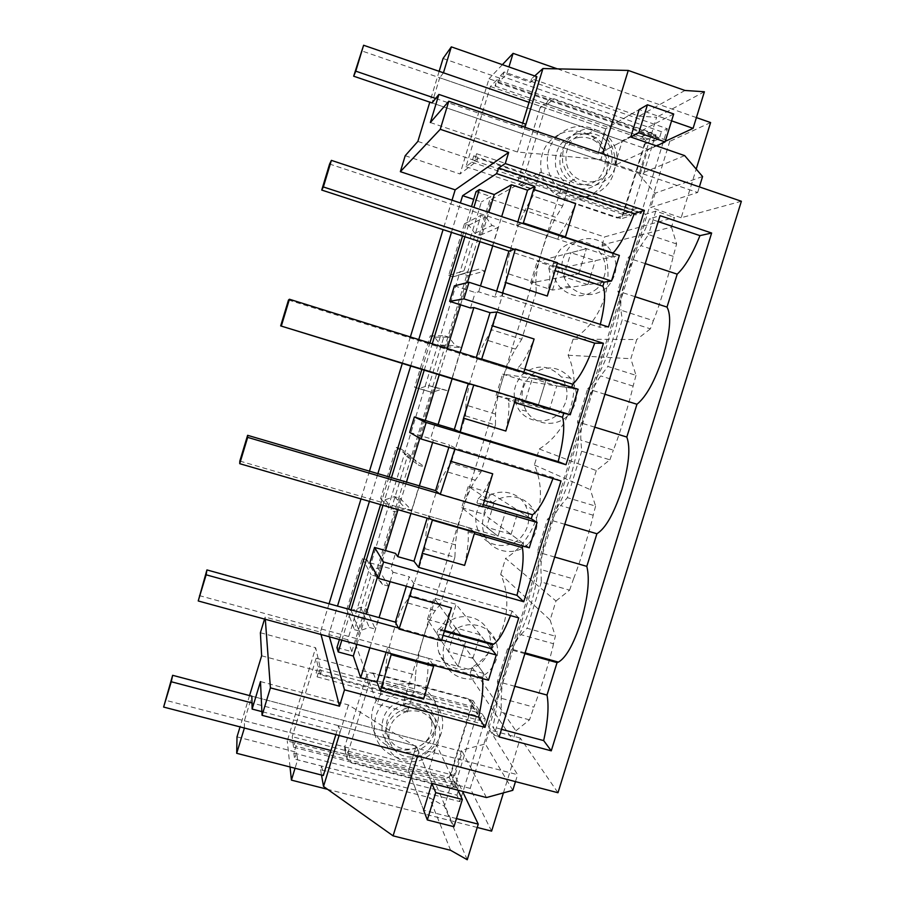 <?xml version="1.0" encoding="UTF-8"?>
<svg xmlns="http://www.w3.org/2000/svg" width="905" height="905" viewBox="0 0 905 905"><rect width="100%" height="100%" fill="white"/><g stroke="black" fill="none" stroke-linecap="round" stroke-linejoin="round"><path stroke-width="0.68" stroke-dasharray="4.53 3.39" d="M656.51 145.897L614.834 165.253L432.07 102.932L439.717 77.762L647.833 149.427L640.276 173.93L638.987 174.473L656.6 117.265L639.1 116.145L531.62 78.735L534.719 75.941M443.45 72.807L439.717 77.762M439.151 71.325L429.796 102.152M452.025 200.186L443.065 229.632M410.361 336.954L402.295 363.414M369.466 471.166L361.005 498.915M329.069 603.759L320.415 632.154L265.154 617.052L264.543 619.077M405.202 155.705L460.012 173.986L476.878 161.214L477.795 158.228L641.317 213.195L667.358 128.748L504.096 71.97L501.97 78.927L506.755 74.131L508.938 66.959M491.607 831.129L470.215 788.402L669.757 141.372L489.028 78.78L460.012 173.986M470.215 788.402L287.258 740.957L315.664 647.742L321.185 671.793L320.291 674.723L485.385 719.011L459.91 801.626L294.577 759.057L296.636 752.281L297.598 759.883L295.041 768.255M260.391 632.742L315.664 647.742M437.828 708.887C441.47 725.968 429.524 744.623 412.126 748.989C394.784 753.594 376.05 742.756 372.068 725.618L371.876 724.758C369.783 705.549 377.939 692.246 396.322 684.836C415.621 681.069 429.14 687.879 436.866 705.278L437.828 708.887M500.714 574.324L505.612 558.385L555.975 601.01L550.116 620.004L500.714 574.324C515.477 606.373 502.592 648.093 472.093 667.336L469.65 675.266L355.541 644.111L366.287 608.929L360.631 607.357L351.185 610.637L346.819 609.427L362.373 558.419L366.74 559.663L372.86 567.311L378.516 568.906L400.078 498.293L394.433 496.641L384.987 499.843L380.632 498.576L396.254 447.353L400.61 448.654L406.707 456.437L412.352 458.111L434.004 387.204L428.37 385.473L418.936 388.584L414.592 387.25L430.282 335.823L434.626 337.18L440.701 345.099L446.335 346.853L468.077 275.652L462.455 273.842L453.032 276.862L448.688 275.471L464.446 223.818L468.779 225.243L474.831 233.286L480.453 235.13L491.37 199.405L604.54 236.94L674.474 217.449L671.499 227.087L602.051 245.006C616.588 278.321 603.544 320.562 573.08 339.16L636.758 339.522L630.842 358.697L636 375.349L607.855 366.457L622.255 319.782L650.378 328.843L653.342 320.675L620.943 310.189L622.255 319.782M573.08 339.16L568.136 355.235C582.741 388.121 569.754 430.18 539.278 449.004L534.357 465C549.041 497.467 536.111 539.357 505.612 558.385M602.051 245.006L604.54 236.94M597.085 190.695C584.245 201.747 570.478 202.958 555.772 194.326C538.034 182.98 535.398 154.461 550.862 140.185C561.903 130.411 574.177 128.374 587.707 134.076C608.793 143.341 613.986 175.174 597.085 190.695M329.431 636.803L328.809 634.586L337.497 606.09M369.421 501.37L377.871 473.643M410.689 366.005L418.744 339.567M451.437 232.359L460.396 202.958M321.015 634.495L320.415 632.154M710.595 122.56L669.757 141.372M741.376 201.261L681.171 217.743L696.205 169.099M503.418 792.893L520.352 738.107L557.978 792.735M681.171 217.743L650.752 207.483L697.642 192.505L600.886 159.506L602.628 153.827M430.35 122.537L517.422 152.017L600.886 159.506M613.024 253.321L611.87 257.065L595.264 260.685L570.919 252.699L586.429 248.671L537.197 261.432L559.12 268.581L619.371 255.425M587.888 284.645L563.544 276.726L578.68 273.853L530.59 282.982L552.525 290.075L604.133 282.156L587.888 284.645L595.264 260.685M600.332 324.386L599.596 327.237L608.454 326.988M454.389 285.844L475.227 292.507L478.677 291.829L494.854 297.01L501.755 295.901L599.596 327.237M604.925 394.263L587.662 388.867C596.203 381.028 604.495 364.896 612.515 340.484L612.628 340.088C619.789 315.46 621.509 299.125 617.81 291.071L628.025 257.925C635.106 250.515 642.29 237.449 649.598 218.716L660.05 215.661M499.153 736.942L492.806 726.998C497.32 707.495 498.859 692.336 497.433 681.522L507.501 648.851L508.734 648.319C515.68 643.602 522.751 630.197 529.957 608.115L530.07 607.719C537.253 583.024 539.685 564.448 537.366 552.005L547.48 519.176C555.319 513.599 563.204 498.746 571.123 474.639L571.247 474.243C578.419 449.581 580.49 432.115 577.492 421.854L587.662 388.867M658.218 221.612L649.598 218.716M517.422 152.017L524.99 127.277M684.666 155.615L640.276 173.93L432.07 102.932M671.578 120.851L639.179 109.55L605.773 128.827L598.047 153.952L630.74 137.006L598.047 153.952L521.291 127.718L525.918 124.223M665.266 141.304L647.833 149.427M435.656 98.464L598.047 153.952L605.773 128.827L529.052 102.344L605.773 128.827L639.179 109.55M443.054 58.486L501.97 78.927M506.755 74.131L530.5 82.389L536.88 76.699M417.872 141.406L476.878 161.214M504.096 71.97L500.363 75.782L498.202 82.875L495.046 86.032L496.935 79.844L490.397 86.518L465.951 166.701L471.844 162.165L473.722 155.999L476.596 153.714L474.446 160.796L477.795 158.228M502.377 64.674L489.028 78.78M696.409 117.593L557.344 68.859M568.136 355.235L630.842 358.697M671.499 227.087L676.612 243.965L673.23 256.341C669.304 273.649 658.037 310.087 653.342 320.675M650.378 328.843L636.758 339.522M550.116 620.004L555.365 636.204L553.475 643.738L520.861 634.62C516.155 639.778 511.721 648.964 507.547 662.166L488.01 725.539L403.359 702.891L561.847 186.057L645.672 214.247L655.774 211.148L674.474 217.449M561.847 186.057L569.924 182.21L562.65 205.921L555.908 217.37L526.427 207.584C517.162 223.954 506.065 260.233 506.359 273.152L506.37 282.439L491.868 329.827L485.951 339.827C477.421 353.798 466.369 389.908 465.973 405.067L465.521 415.87L451.086 463.009L445.667 471.415C437.873 483.021 426.877 518.961 425.791 536.337L424.875 548.634L410.508 595.535L405.576 602.368C398.517 611.622 387.578 647.403 385.802 666.974L384.421 680.73L377.272 704.079L407.363 712.099L414.501 688.841L384.421 680.73M491.37 199.405L540.138 172.176L569.924 182.21M468.077 275.652L484.809 271.036L478.779 269.09L468.666 272.337L464.005 270.833L480.962 215.311L485.612 216.838L492.094 225.503L498.123 227.483L484.809 271.036M480.453 235.13L498.123 227.483M540.138 172.176L532.841 195.966L526.427 207.584M355.541 644.111L377.272 704.079M366.287 608.929L375.349 629.111L369.274 627.437L359.127 630.977L354.443 629.688L371.163 574.901L375.858 576.214L382.419 584.426L388.483 586.123L375.349 629.111M378.516 568.906L388.483 586.123M400.078 498.293L411.673 510.284L405.61 508.519L395.474 511.959L390.802 510.601L407.601 455.566L412.273 456.957L418.811 465.317L424.875 467.116L411.673 510.284M412.352 458.111L424.875 467.116M434.004 387.204L448.156 390.926L442.115 389.071L431.99 392.419L427.318 390.983L444.197 335.71L448.857 337.169L455.373 345.676L461.414 347.565L448.156 390.926M446.335 346.853L461.414 347.565M474.831 233.286L492.094 225.503M468.779 225.243L485.612 216.838M464.446 223.818L480.962 215.311M448.688 275.471L459.989 272.043L481.403 201.906L473.7 199.36M453.032 276.862L468.666 272.337M336.943 647.618L351.819 651.668L347.746 639.767L459.989 272.043L464.005 270.833M462.455 273.842L478.779 269.09M557.684 135.807C541.869 150.388 544.561 179.552 562.672 191.147C577.695 199.994 591.757 198.761 604.868 187.459C622.12 171.599 616.848 139.042 595.32 129.585C581.508 123.747 568.951 125.829 557.684 135.807M347.746 639.767L328.809 634.586M476.064 191.634L490.804 196.532L481.403 201.906M564.811 237.053L559.064 235.153C564.098 228.954 569.641 218.399 575.693 203.501M530.5 82.389L531.62 78.735M702.574 176.532L655.163 193.172L638.987 174.473M655.163 193.172L650.752 207.483M697.642 192.505L699.373 186.905M611.87 257.065L329.59 164.043M597.47 288.276C584.969 298.458 572.594 298.277 560.319 287.733C550.138 274.645 550.331 261.692 560.908 248.898C572.379 239.339 584.132 238.931 596.146 247.687C608.149 260.832 608.59 274.351 597.47 288.276M563.544 276.726L570.919 252.699M556.326 266.568L508.904 251.104L550.048 264.52L548.792 268.604L555.082 270.652M578.68 273.853L586.429 248.671L578.68 273.853M559.064 235.153L557.808 239.248L564.256 237.234M517.83 221.906L516.676 225.696L557.808 239.248M478.677 291.829L480.487 285.946M492.739 245.832L501.687 216.578M496.653 291.127L494.854 297.01M501.755 295.901L502.547 293.016M547.287 296.026C550.104 282.055 550.602 272.914 548.792 268.604M470.498 307.983L475.227 292.507M356.898 644.292L366.14 614.031M377.566 576.643L385.53 550.557M398.019 509.673L406.458 482.06M419.83 438.246L425.327 420.271M439.219 374.806L447.262 348.459M460.588 304.838L467.353 282.665M479.888 241.635L488.836 212.336M369.851 647.833L379.082 617.617M390.078 581.644L392.974 572.175L390.802 568.725L395.485 553.396M410.938 513.429L419.366 485.861M432.635 442.443L433.325 440.181L430.554 438.676L435.26 423.269M452.104 378.776L460.136 352.475M645.254 263.604L628.025 257.925M635.039 296.682L617.81 291.071M521.291 127.718L522.705 123.114M704.384 91.756L656.6 117.265M474.446 160.796L635.74 214.949L641.317 213.195M500.363 75.782L661.397 131.689L667.358 128.748M496.935 79.844L656.08 134.992L654.202 141.056L659.259 138.635L661.397 131.689M656.08 134.992L645.604 140.128L621.407 218.727L631.226 215.639L633.093 209.587L637.867 208.014L635.74 214.949M476.596 153.714L637.867 208.014M473.722 155.999L633.093 209.587M471.844 162.165L631.226 215.639M465.951 166.701L621.407 218.727M490.397 86.518L645.604 140.128M495.046 86.032L654.202 141.056M498.202 82.875L659.259 138.635M676.612 243.965L648.546 234.599L640.864 245.594C635.084 254.169 630.061 265.199 625.808 278.695C621.746 292.157 620.129 302.655 620.943 310.189M655.774 211.148L648.546 234.599M488.01 725.539L494.073 735.222L501.178 712.212L501.223 698.287C501.415 687.574 503.519 675.537 507.547 662.166L645.672 214.247M451.391 632.912C443.642 641.34 441.346 650.887 444.502 661.566C450.068 679.927 476.121 685.198 489.413 670.831C497.58 661.804 499.662 651.724 495.646 640.593C489.254 623.703 464.865 619.122 451.799 632.516M528.656 543.452C537.694 533.237 539.301 522.095 533.486 510.024C525.545 494.843 502.863 491.924 490.781 504.662C482.241 514.142 480.306 524.708 485.001 536.348C492.139 552.966 516.167 556.79 528.656 543.452M568.091 415.463C578.216 403.551 579.03 391.107 570.557 378.12C558 365.394 544.595 364.625 530.364 375.801C520.782 386.786 519.493 398.619 526.506 411.277C535.217 425.429 556.62 427.511 568.091 415.463M607.719 286.851C619.156 272.529 618.703 258.615 606.373 245.085C594.019 236.069 581.949 236.477 570.139 246.307C559.267 259.486 559.052 272.812 569.528 286.285C582.13 297.145 594.857 297.326 607.719 286.851M506.37 282.439L536.224 292.066L535.873 282.688C535.771 275.301 537.774 264.814 541.869 251.217C546.122 237.563 550.806 226.284 555.908 217.37M562.65 205.921L532.841 195.966M536.224 292.066L521.744 339.262L491.868 329.827M351.819 651.668L490.804 196.532M430.282 335.823L444.197 335.71M414.592 387.25L427.318 390.983M396.254 447.353L407.601 455.566M380.632 498.576L390.802 510.601M362.373 558.419L371.163 574.901M346.819 609.427L354.443 629.688M339.42 639.518L348.674 609.189M380.575 504.605L389.026 476.924M421.821 369.432L429.875 343.04M462.534 235.979L471.494 206.612M341.83 640.186L351.083 609.857M382.985 505.307L391.424 477.636M424.219 370.179L432.273 343.787M464.921 236.759L473.881 207.403M516.676 225.696L522.298 223.388M684.949 90.466L639.1 116.145M557.503 262.744L550.048 264.52M539.278 449.004L596.271 470.589L609.891 459.819L581.7 451.233L580.84 440.181C580.365 431.583 582.153 420.565 586.191 407.126C590.422 393.732 595.252 383.324 600.671 375.903L607.855 366.457M465.521 415.87L495.442 424.977L495.567 414.117C495.804 405.632 497.965 394.614 502.049 381.05C506.28 367.498 510.759 356.853 515.499 349.115L521.744 339.262M440.701 345.099L455.373 345.676M434.626 337.18L448.857 337.169M418.936 388.584L431.99 392.419M428.37 385.473L442.115 389.071M495.442 424.977L481.041 471.946L451.086 463.009M409.66 432.398L430.554 438.676M564.788 524.278L547.48 519.176M596.271 470.589L590.377 489.673L595.581 506.099L567.367 497.682L581.7 451.233M534.357 465L590.377 489.673M555.975 601.01L569.607 590.15L541.337 582.039L540.941 569.55C540.794 559.89 542.74 548.351 546.778 534.946C550.975 521.653 555.613 511.857 560.67 505.567L567.367 497.682M424.875 548.634L454.876 557.231L455.453 544.889C456.03 535.341 458.349 523.791 462.432 510.25C466.629 496.8 470.917 486.788 475.283 480.216L481.041 471.946M515.85 398.438L468.292 383.765L509.549 396.492L508.305 400.553L514.594 402.499M524.968 402.273L538.249 405.35L545.953 380.292L532.321 378.347L524.968 402.273L549.38 409.795L556.722 385.949L532.321 378.347M571.756 387.295L571.462 388.245L545.953 380.292L502.648 374.116L524.617 380.948L578.125 389.274M524.81 369.24L518.52 367.272L517.264 371.344L522.864 372.046M476.324 357.532L476.03 358.493L517.264 371.344M571.462 388.245L556.722 385.949M288.491 300.019L545.953 380.292L538.249 405.35L496.064 395.576L518.045 402.352L549.38 409.795M594.766 427.171L577.492 421.854M636 375.349L633.115 386.096C629.937 400.983 618.726 437.251 613.33 450.113L580.84 440.181M609.891 459.819L613.33 450.113M522.276 374.715C536.111 363.855 549.143 364.602 561.372 376.978C569.618 389.591 568.826 401.696 558.985 413.257C547.842 424.977 527.015 422.94 518.531 409.184C511.71 396.888 512.954 385.394 522.276 374.715M476.03 358.493L480.804 358.923M518.52 367.272C523.09 362.554 528.282 353.131 534.097 338.99M515.997 397.929L509.549 396.492M505.838 431.04C508.836 416.458 509.662 406.3 508.305 400.553M406.707 456.437L418.811 465.317M400.61 448.654L412.273 456.957M384.987 499.843L395.474 511.959M394.433 496.641L405.61 508.519M454.876 557.231L440.531 603.963L410.508 595.535M369.851 562.797L390.802 568.725M524.855 653.67L507.501 648.851M541.337 582.039L527.083 628.262L555.365 636.204M520.861 634.62L527.083 628.262M440.531 603.963L435.271 610.671C431.255 616.101 427.171 625.491 422.997 638.84C418.936 652.347 416.447 664.406 415.531 675.04L385.802 666.974M433.325 440.181L449.547 445.056L448.846 447.308M560.987 480.951L553.306 477.467L455.181 448.02L449.547 445.056M431.662 519.459L427.895 515.793L427.171 518.146M427.895 515.793L469.243 527.819L468.009 531.869L474.322 533.701M523.61 543.634L511.054 534.357L486.585 527.23L498.022 536.19L505.691 511.257L498.022 536.19L523.61 543.634L522.886 545.964M484.48 500.601L478.168 498.746L476.924 502.795L482.569 506.811M483.236 504.651L476.924 502.795M553.306 477.467L552.921 478.53M493.904 503.406L468.236 486.336L490.261 492.852L531.258 518.78L518.361 510.624L493.904 503.406L486.585 527.23M511.054 534.357L518.361 510.624M554.686 557.039L537.366 552.005M595.581 506.099L593.194 515.228C590.761 527.706 579.596 563.815 573.499 578.94L540.941 569.55M569.607 590.15L573.499 578.94M483.836 499.945C495.567 487.569 517.637 490.408 525.364 505.171C531.02 516.902 529.459 527.739 520.68 537.672C508.531 550.625 485.159 546.892 478.213 530.737C473.643 519.413 475.521 509.153 483.836 499.945M454.819 449.095L455.181 448.02M478.168 498.746C482.286 495.499 487.128 487.184 492.705 473.79M473.847 531.71L469.243 527.819M464.593 565.387C467.783 550.195 468.926 539.029 468.009 531.869M290.03 766.976L287.258 740.957M320.291 674.723L319.216 669.926L317.101 676.872L316.207 672.698L318.051 666.646L316.162 658.207L292.236 736.693L293.503 747.191L295.335 741.15L295.969 746.161L293.865 753.084L294.577 759.057M477.229 827.464L327.587 789.33M520.352 738.107L489.628 729.894L485.295 743.921L461.607 750.313L444.4 806.185L429.423 797.599L320.562 769.635L321.648 766.071L297.598 759.883M321.648 766.071L323.345 775.517M237.008 736.874L296.636 752.281M249.554 695.583L240.04 726.896M261.636 655.797L321.185 671.793M293.865 753.084L456.912 795.167L459.91 801.626M456.912 795.167L459.005 788.379L295.969 746.161M295.335 741.15L456.425 782.961L459.005 788.379M456.425 782.961L454.604 788.877L449.321 777.531L292.236 736.693M293.503 747.191L454.604 788.877M316.162 658.207L473.021 700.572L449.321 777.531M374.681 733.276L374.874 734.159C378.946 751.659 398.076 762.711 415.791 757.994C433.563 753.514 445.769 734.453 442.059 716.998L441.074 713.321C433.178 695.549 419.377 688.603 399.659 692.472C380.869 700.063 372.543 713.66 374.681 733.276M318.051 666.646L478.926 709.939L473.021 700.572M478.926 709.939L477.093 715.878L316.207 672.698M317.101 676.872L479.933 720.493L477.093 715.878M479.933 720.493L482.026 713.694L485.385 719.011M319.216 669.926L482.026 713.694M265.312 619.292L265.154 617.052M244.384 728.027L244.384 720.787L251.862 696.194L462.319 751.659L461.607 750.313M372.86 567.311L382.419 584.426M366.74 559.663L375.858 576.214M351.185 610.637L359.127 630.977M360.631 607.357L369.274 627.437M403.359 702.891L407.363 712.099M494.073 735.222L512.965 740.256L469.65 675.266M472.093 667.336L515.884 730.799L512.965 740.256M553.475 643.738C551.767 653.84 540.658 689.78 533.871 707.144L501.223 698.287M515.884 730.799L529.504 719.848L533.871 707.144M260.482 681.578L348.436 704.927L419.773 749.012L517.615 774.703L489.628 729.894M515.477 781.615L517.615 774.703M512.784 790.314L485.295 743.921M486.46 797.554L462.319 751.659L454.932 775.619L462.5 791.355M467.252 859.75L444.4 806.185M450.611 850.304L429.423 797.599M320.562 769.635L321.513 775.042M335.846 734.622L338.56 725.708L340.122 732.134L348.436 704.927M339.103 735.471L340.122 732.134L261.884 711.624M456.448 818.573L423.619 810.201L408.63 770.653L330.992 750.505L408.63 770.653L416.176 746.105L338.56 725.708M244.384 720.787L454.932 775.619M423.619 810.201L408.63 770.653L416.176 746.105L431.866 783.425L416.176 746.105L251.997 702.97M414.501 688.841L415.531 675.04M529.504 719.848L501.178 712.212M417.624 756.014L419.773 749.012M392.974 572.175L409.23 576.768L406.334 586.225M518.757 617.9L512.117 611.101L413.755 583.34L409.23 576.768M491.245 648.693L486.833 643.116L491.245 648.693M460.849 635.027L433.97 598.069L456.041 604.28L485.94 641.996L480.17 634.722L455.656 627.889L461.652 636.125M482.546 678.603L483.632 673.422L472.908 658.342L480.17 634.722M512.117 611.101L510.499 615.57M501.506 729.317L492.806 726.998M482.399 677.415L427.907 662.528C428.393 671.091 426.934 683.275 423.551 699.056M390.632 653.512L387.691 647.154L386.118 652.279M387.691 647.154L429.14 658.501L427.907 662.528M483.632 673.422L457.987 666.397L465.611 641.588L457.987 666.397L448.382 651.6L455.656 627.889M444.344 631.328L438.02 629.575L436.787 633.602L441.448 640.774M443.111 635.355L436.787 633.602M445.565 624.586C458.156 611.158 482.32 615.457 488.598 632.097C492.512 642.923 490.499 652.731 482.557 661.498C469.627 675.458 444.287 670.3 438.868 652.437C435.803 642.052 438.031 632.776 445.565 624.586M412.194 587.877L413.755 583.34M438.02 629.575L439.049 628.975C442.59 626.305 446.742 619.292 451.527 607.922M472.908 658.342L448.382 651.6M514.798 686.273L497.433 681.522M432.907 665.051L429.14 658.501M457.953 790.178L436.583 744.872L429.196 768.911L165.129 700.153M453.948 826.706L429.196 768.911M436.583 744.872L251.862 696.194M673.693 113.985L622.391 140.671L614.834 165.253M622.391 140.671L361.355 50.771M530.59 282.982L537.197 261.432M552.525 290.075L559.12 268.581M557.322 263.344L514.368 249.316M496.064 395.576L502.648 374.116M518.045 402.352L524.617 380.948M515.974 398.008L472.908 384.727M239.825 461.075L498.022 536.19L461.686 507.705L468.236 486.336M482.682 506.472L439.525 493.779M461.686 507.705L483.711 514.164L490.261 492.852M529.278 547.83L483.711 514.164M199.179 595.558L457.987 666.397L427.454 619.359L433.97 598.069M441.708 639.925L398.449 627.968M427.454 619.359L449.525 625.502L456.041 604.28M488.485 680.232L449.525 625.502M366.05 677.11L344.862 746.41L344.715 749.159L348.73 753.379L443.869 778.096C447.262 778.617 449.638 777.271 450.984 774.047L472.037 705.662L471.946 702.031L468.304 698.728L373.301 673.071C369.828 672.494 367.419 673.84 366.05 677.11L368.799 684.802L347.124 755.652L346.977 758.469L351.083 762.779L448.326 787.927C451.787 788.47 454.208 787.09 455.588 783.787L477.127 713.887L477.026 710.176L473.304 706.805L376.209 680.662C372.668 680.074 370.202 681.454 368.799 684.802M406.956 707.97C390.881 713.626 383.663 724.724 385.304 741.252C390.44 756.897 401.356 763.549 418.042 761.229C433.981 755.551 441.165 744.498 439.57 728.084C434.558 712.461 423.687 705.753 406.956 707.97M407.488 711.251C393.302 716.251 387.227 726.002 389.274 740.505C393.901 753.333 403.121 758.695 416.934 756.603C431.606 751.218 437.534 741.071 434.705 726.161C429.762 714.192 420.689 709.215 407.488 711.251M403.37 699.814C419.75 697.665 430.384 704.226 435.294 719.52C436.855 735.584 429.83 746.387 414.23 751.931C397.906 754.193 387.227 747.666 382.193 732.36C380.598 716.183 387.657 705.334 403.37 699.814M404.445 704.271C390.519 709.181 384.568 718.74 386.571 732.982C391.107 745.573 400.157 750.856 413.721 748.808C428.133 743.537 433.948 733.582 431.165 718.932C426.312 707.178 417.409 702.291 404.445 704.271M540.093 107.978L518.452 178.771C517.784 181.43 518.497 183.636 520.579 185.389L616.373 217.754C619.733 218.512 622.097 217.257 623.455 213.987L644.96 144.155C645.672 140.897 644.62 138.476 641.781 136.893L547.321 104.222C543.882 103.408 541.473 104.663 540.093 107.978L546.858 102.74L524.708 175.151C524.04 177.866 524.764 180.129 526.88 181.916L624.767 215.062C628.194 215.831 630.604 214.542 632.007 211.204L654.01 139.789C654.734 136.463 653.659 133.997 650.763 132.368L554.245 98.894C550.738 98.057 548.272 99.346 546.858 102.74M584.472 129.245C568.487 134.132 561.236 145.23 562.695 162.538C567.65 179.145 578.408 186.758 594.981 185.378C610.841 180.457 618.07 169.405 616.644 152.221C611.814 135.648 601.09 127.99 584.472 129.245M584.653 133.736C564.335 136.553 558.871 167.753 576.824 178.217C582.051 181.498 587.639 182.606 593.601 181.543C614.97 178.489 619.178 144.936 599.268 135.886C594.608 133.544 589.732 132.831 584.653 133.736M576.915 133.872C593.171 132.639 603.669 140.117 608.398 156.316C609.8 173.115 602.741 183.93 587.209 188.738C570.998 190.095 560.466 182.663 555.613 166.43C554.165 149.506 561.27 138.657 576.915 133.872M578.238 137.571C558.283 140.354 552.932 170.955 570.569 181.215C575.693 184.428 581.191 185.514 587.04 184.462C608.024 181.464 612.142 148.544 592.594 139.675C588.012 137.379 583.227 136.678 578.238 137.571M673.23 256.341L640.864 245.594M535.873 282.688L506.359 273.152M495.567 414.117L465.973 405.067M515.499 349.115L485.951 339.827M633.115 386.096L600.671 375.903M455.453 544.889L425.791 536.337M475.283 480.216L445.667 471.415M593.194 515.228L560.67 505.567M435.271 610.671L405.576 602.368M373.301 673.071L376.209 680.662M468.304 698.728L473.304 706.805M344.862 746.41L347.124 755.652M443.869 778.096L448.326 787.927M348.73 753.379L351.083 762.779M472.037 705.662L477.127 713.887M450.984 774.047L455.588 783.787M547.321 104.222L554.245 98.894M641.317 136.712L650.288 132.175M518.452 178.771L524.708 175.151M616.373 217.754L624.767 215.062M522.219 186.26L528.565 182.81M644.96 144.155L654.01 139.789M623.455 213.987L632.007 211.204M555.772 194.326L562.672 191.147M587.707 134.076L595.32 129.573M569.528 286.285L560.319 287.733M606.373 245.085L596.146 247.687M570.557 378.12L561.372 376.978M526.506 411.277L518.531 409.184M525.104 652.867L508.734 648.319M533.486 510.024L525.364 505.171M485.001 536.348L478.213 530.737M441.074 713.321L436.866 705.278M374.874 734.159L372.068 725.618M495.646 640.593L488.598 632.097M444.502 661.566L438.868 652.437M444.593 630.514L439.049 628.975M471.946 702.031L477.026 710.176M344.715 749.159L346.977 758.469M386.571 732.982L389.274 740.505M431.165 718.932L434.705 726.161M641.781 136.893L650.763 132.368M520.579 185.389L526.88 181.916M570.569 181.215L576.824 178.217M592.594 139.675L599.268 135.886"/><path stroke-width="1.36" d="M429.796 102.152L417.872 141.406L405.202 155.705L400.361 171.667L440.26 129.302L508.667 152.425L455.181 189.846L452.025 200.186M400.361 171.667L455.181 189.846M251.997 702.97L171.271 681.759L172.64 675.311L251.862 696.194L252.122 709.067L260.482 681.578L262.065 715.323L557.978 792.735L741.376 201.261L448.79 101.236L440.26 129.302M262.065 715.323L270.414 687.868L339.499 706.183L344.5 689.836L485.001 727.382L518.757 617.9L378.539 578.397L383.562 561.971L523.735 601.757L560.987 480.951L421.119 438.993L426.165 422.477L565.987 464.729L603.42 343.289L463.926 298.854L469.005 282.258L608.454 326.988L644.405 210.39L505.262 163.545L508.667 152.425M499.153 736.942L660.05 215.661L711.635 233.026L551.269 750.833L499.153 736.942M448.79 101.236L430.35 122.537L438.891 94.425L525.918 124.223L542.943 68.542L628.251 70.432L684.949 90.466L704.384 91.756L693.083 128.352L665.266 141.304M435.656 98.464L355.778 71.167L353.674 76.201L432.07 102.932L438.891 94.425M522.705 123.114L529.052 102.344L443.45 72.807L451.335 46.868L536.88 76.699L529.052 102.344L363.606 45.25L353.674 76.201M439.151 71.325L443.054 58.486L451.335 46.868M443.065 229.632L410.361 336.954M402.295 363.414L369.466 471.166M361.005 498.915L329.069 603.759M264.543 619.077L260.391 632.742L261.636 655.797L249.554 695.583M337.497 606.09L369.421 501.37M377.871 473.643L410.689 366.005M418.744 339.567L451.437 232.359M460.396 202.958L462.613 195.684L496.607 173.624L498.587 168.002L505.262 163.545M339.499 706.183L321.015 634.495M344.5 689.836L329.431 636.803M696.205 169.099L710.595 122.56L696.409 117.593M477.229 827.464L491.607 831.129L503.418 792.893M644.405 210.39L634.326 213.591L498.587 168.002M557.322 263.344L611.486 281.036L604.133 282.156L602.888 286.218C605.852 292.27 604.992 304.996 600.332 324.386M613.024 253.321L613.115 253.004C620.004 245.515 627.075 232.381 634.326 213.591M469.005 282.258L454.389 285.844L449.649 301.365L470.498 307.983L473.881 307.542L490.046 312.689L476.324 357.532M463.926 298.854L449.649 301.365M711.635 233.026L699.961 235.628L658.218 221.612M699.961 235.628C692.483 254.169 684.893 267.009 677.2 274.158L667.008 307.089C671.521 315.37 670.243 331.75 663.173 356.231L663.06 356.627C654.994 380.858 646.294 396.729 636.95 404.264L626.814 437.047C630.638 447.5 629.009 464.978 621.927 489.503L621.803 489.899C613.839 513.825 605.536 528.452 596.904 533.746L586.813 566.372C589.958 578.974 587.979 597.56 580.886 622.108L580.761 622.504C573.532 644.439 566.077 657.641 558.419 662.121L557.05 662.607L547.005 695.063C549.075 705.991 547.955 721.172 543.667 740.595L501.506 729.317M551.269 750.833L543.667 740.595M524.99 127.277L525.918 124.223M638.806 132.82L647.426 104.788L673.693 113.985L665.085 141.915L638.806 132.82L630.74 137.006L684.666 155.615L702.574 176.532L699.373 186.905M693.083 128.352L671.578 120.851M508.938 66.959L513.09 53.35L502.377 64.674M557.344 68.859L513.09 53.35M473.7 199.36L462.613 195.684M496.607 173.624L534.753 186.419L527.547 190.163L511.416 184.767L494.266 194.564L479.322 189.586L476.064 191.634L471.494 206.612M613.115 253.004L564.811 237.053M522.298 223.388L523.35 222.958L565.455 236.85L575.693 203.501L533.622 189.417L534.753 186.419M630.74 137.006L639.179 109.55L647.426 104.788M602.628 153.827L628.251 70.432M604.133 282.156L556.326 266.568M602.888 286.218L555.082 270.652M527.547 190.163L517.83 221.906M480.487 285.946L492.739 245.832M501.687 216.578L511.416 184.767M502.547 293.016L515.386 248.988L508.904 251.104L496.653 291.127M515.386 248.988L557.503 262.744L547.287 296.026L505.137 282.439M485.001 727.382L478.7 717.167L380.349 690.787L377 682.087L360.71 677.709L353.312 656.034L356.898 644.292M366.14 614.031L377.566 576.643M385.53 550.557L398.019 509.673M406.458 482.06L419.83 438.246M425.327 420.271L439.219 374.806M447.262 348.459L460.588 304.838M467.353 282.665L479.888 241.635M488.836 212.336L494.266 194.564M360.71 677.709L369.851 647.833M379.082 617.617L390.078 581.644M410.938 513.429L397.736 556.62L395.485 553.396L374.546 547.423L369.851 562.797L378.539 578.397M419.366 485.861L432.635 442.443M452.104 378.776L438.111 424.547L414.366 416.956L409.66 432.398L421.119 438.993M460.136 352.475L473.881 307.542M677.2 274.158L645.254 263.604M667.008 307.089L635.039 296.682M636.95 404.264L604.925 394.263M534.719 75.941L542.943 68.542M353.312 656.034L338.232 651.951L336.943 647.618L339.42 639.518M348.674 609.189L380.575 504.605M389.026 476.924L421.821 369.432M429.875 343.04L462.534 235.979M338.232 651.951L341.83 640.186M351.083 609.857L382.985 505.307M391.424 477.636L424.219 370.179M432.273 343.787L464.921 236.759M473.881 207.403L479.322 189.586M523.35 222.958L533.622 189.417M564.256 237.234L565.455 236.85M426.165 422.477L414.366 416.956M596.904 533.746L564.788 524.278M603.42 343.289L594.698 343.153L496.822 312.01L490.046 312.689M438.111 424.547L454.321 429.456L468.292 383.765L280.674 325.902L288.491 300.019L289.43 299.238L578.125 389.274L570.274 414.762L563.77 413.212L562.525 417.25L514.594 402.499M563.77 413.212L515.85 398.438M594.698 343.153C587.164 363.957 579.833 377.634 572.707 384.206L571.756 387.295M572.707 384.206L524.81 369.24M565.987 464.729L558.181 461.629C563.577 440.497 565.025 425.701 562.525 417.25M463.575 418.189L473.768 384.908L515.997 397.929L505.838 431.04L463.575 418.189L460.091 431.99L558.181 461.629M460.091 431.99L454.321 429.456M626.814 437.047L594.766 427.171M480.804 358.923L481.698 359.002L496.822 312.01M522.864 372.046L523.905 372.17L534.097 338.99L491.913 325.642M473.768 384.908L468.292 383.765M481.698 359.002L523.905 372.17M383.562 561.971L374.546 547.423M557.05 662.607L524.855 653.67M397.736 556.62L413.981 561.247L427.171 518.146M522.886 545.964L522.366 547.649L474.322 533.701M552.921 478.53C545.658 498.236 538.848 510.307 532.502 514.764L531.258 518.78L483.236 504.651M532.502 514.764L484.48 500.601M448.846 447.308L435.588 490.634L440.26 494.368L454.819 449.095M523.735 601.757L516.97 595.354C522.468 573.894 524.267 558 522.366 547.649M422.228 553.26L432.375 520.137L474.706 532.445L464.593 565.387L422.228 553.26L418.642 567.39L516.97 595.354M418.642 567.39L413.981 561.247M586.813 566.372L554.686 557.039M440.26 494.368L482.569 506.811L492.705 473.79L450.419 461.177M432.375 520.137L431.662 519.459M474.706 532.445L473.847 531.71M327.587 789.33L291.421 780.121L290.03 766.976M291.421 780.121L295.041 768.255M240.04 726.896L237.008 736.874L236.703 753.311L323.345 775.517L335.846 734.622M270.414 687.868L265.312 619.292M236.703 753.311L244.384 728.027L330.992 750.505L163.624 707.065L172.64 675.311M427.318 819.941L435.724 792.622L462.342 799.477L453.948 826.706L427.318 819.941L423.619 810.201L431.866 783.425L486.46 797.554L512.784 790.314L515.477 781.615M462.5 791.355L478.247 824.138L467.252 859.75L450.611 850.304L393.098 835.858L417.624 756.014M321.513 775.042L323.526 786.445L393.098 835.858M323.526 786.445L339.103 735.471M478.247 824.138L456.448 818.573M252.122 709.067L261.884 711.624M486.833 643.116L485.94 641.996L486.833 643.116M482.546 678.603C483.417 688.049 482.127 700.9 478.7 717.167M510.499 615.57C504.39 631.283 498.791 640.808 493.666 644.145L492.478 644.688L491.245 648.693L443.111 635.355M380.349 690.787L391.175 654.7L390.632 653.512M391.175 654.7L433.619 666.272L423.551 699.056L381.084 687.653M386.118 652.279L377 682.087M492.478 644.688L444.344 631.328M406.334 586.225L395.349 622.12L399.026 629.054L412.194 587.877M399.026 629.054L441.448 640.774L451.527 607.922L409.139 596.022M547.005 695.063L514.798 686.273M433.619 666.272L432.907 665.051M462.342 799.477L457.953 790.178M435.724 792.622L431.866 783.425M163.624 707.065L171.271 681.759M665.085 141.915L656.51 145.897M355.778 71.167L363.606 45.25M331.388 160.377L329.59 164.043L321.728 190.061L323.368 186.95L331.388 160.377L619.371 255.425L611.486 281.036M508.904 251.104L321.728 190.061M514.368 249.316L323.368 186.95M472.908 384.727L280.674 325.902M570.274 414.762L515.974 398.008M281.432 325.664L289.43 299.238M435.588 490.634L247.608 435.316L247.676 437.375L439.525 493.779M247.608 435.316L239.825 461.075L239.723 463.677L529.278 547.83L537.095 522.468L482.682 506.472M537.095 522.468L531.258 518.78M239.723 463.677L247.676 437.375M461.652 636.125L460.849 635.027M395.349 622.12L206.928 569.924L206.136 574.811L398.449 627.968M206.928 569.924L198.229 600.965L488.485 680.232L496.257 654.994L441.708 639.925M496.257 654.994L491.245 648.693M198.229 600.965L206.136 574.811M558.419 662.121L525.104 652.867M493.666 644.145L444.593 630.514"/></g></svg>
